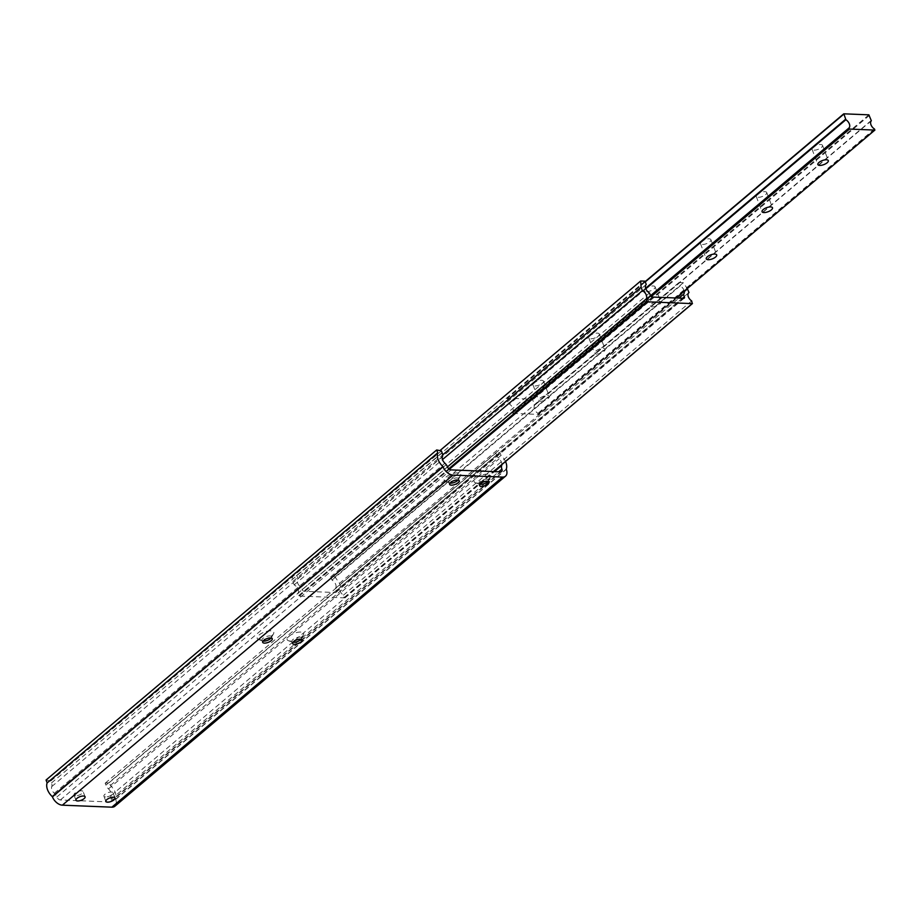<?xml version="1.0" encoding="UTF-8"?>
<svg xmlns="http://www.w3.org/2000/svg" width="921" height="921" viewBox="0 0 921 921"><rect width="100%" height="100%" fill="white"/><g stroke="black" fill="none" stroke-linecap="round" stroke-linejoin="round"><path stroke-width="0.69" stroke-dasharray="4.61 3.45" d="M297.863 593.308A5.664 3.511 49.8 0 0 294.167 584.904L292.866 581.496L292.441 575.234L296.758 575.406L298.013 578.722A5.664 3.511 49.8 0 0 297.541 582.866A5.664 3.511 49.8 0 0 301.225 587.184L302.157 589.613A1.865 1.151 49.8 0 0 304.126 591.27L335.405 592.537A1.865 1.151 49.8 0 0 335.992 592.353A1.865 1.151 49.8 0 0 336.153 590.983L335.232 588.554A5.664 3.511 49.8 0 0 335.705 584.409A5.664 3.511 49.8 0 0 332.009 580.092L330.754 576.788L335.071 576.96L339.458 583.373L340.758 586.781A5.664 3.511 49.8 0 0 340.597 586.907A5.664 3.511 49.8 0 0 343.429 595.15L344.051 597.856L299.313 596.048L297.863 593.308L447.479 466.901M294.167 584.904L442.494 459.567M292.866 581.496L442.61 454.974M292.441 575.234L439.916 450.622M296.758 575.406L644.988 281.17M298.013 578.722L646.243 284.485M301.225 587.184L649.455 292.947M335.232 588.554L678.973 298.105M332.009 580.092L680.239 285.855L678.984 282.54L683.301 282.724L687.308 288.572M684.222 291.174A5.664 3.511 49.8 0 0 680.239 285.855M330.754 576.788L678.984 282.54M335.071 576.96L683.301 282.724M339.458 583.373L687.688 289.136M340.758 586.781L688.678 292.809M343.429 595.15L691.659 300.914M709.032 238.815A5.584 2.164 -20.8 0 1 710.908 239.667A5.584 2.164 -20.8 0 1 708.284 242.822A5.584 2.164 -20.8 0 1 702.343 244.479A5.584 2.164 -20.8 0 1 700.467 243.628A5.584 2.164 -20.8 0 1 703.091 240.473A5.584 2.164 -20.8 0 1 709.032 238.815M652.321 306.877A5.584 2.164 159.2 0 0 658.273 305.219A5.584 2.164 159.2 0 0 660.887 302.065A5.584 2.164 159.2 0 0 659.022 301.213A5.584 2.164 159.2 0 0 653.07 302.871A5.584 2.164 159.2 0 0 650.445 306.025A5.584 2.164 159.2 0 0 652.321 306.877M653.231 285.971A5.584 2.164 -20.8 0 1 655.107 286.822A5.584 2.164 -20.8 0 1 652.482 289.977A5.584 2.164 -20.8 0 1 646.53 291.635A5.584 2.164 -20.8 0 1 644.654 290.783A5.584 2.164 -20.8 0 1 647.279 287.628A5.584 2.164 -20.8 0 1 653.231 285.971M820.646 144.516A5.584 2.164 -20.8 0 1 822.522 145.357A5.584 2.164 -20.8 0 1 819.897 148.511A5.584 2.164 -20.8 0 1 813.945 150.169A5.584 2.164 -20.8 0 1 812.08 149.329A5.584 2.164 -20.8 0 1 814.694 146.163A5.584 2.164 -20.8 0 1 820.646 144.516M764.844 191.672A5.584 2.164 -20.8 0 1 766.709 192.512A5.584 2.164 -20.8 0 1 764.096 195.666A5.584 2.164 -20.8 0 1 758.144 197.324A5.584 2.164 -20.8 0 1 756.268 196.484A5.584 2.164 -20.8 0 1 758.892 193.318A5.584 2.164 -20.8 0 1 764.844 191.672M596.52 354.032A5.584 2.164 159.2 0 0 602.461 352.375A5.584 2.164 159.2 0 0 605.085 349.22A5.584 2.164 159.2 0 0 603.209 348.368A5.584 2.164 159.2 0 0 597.269 350.026A5.584 2.164 159.2 0 0 594.644 353.18A5.584 2.164 159.2 0 0 596.52 354.032M597.418 333.126A5.584 2.164 -20.8 0 1 599.295 333.978A5.584 2.164 -20.8 0 1 596.67 337.132A5.584 2.164 -20.8 0 1 590.729 338.79A5.584 2.164 -20.8 0 1 588.853 337.938A5.584 2.164 -20.8 0 1 591.478 334.784A5.584 2.164 -20.8 0 1 597.418 333.126M540.708 401.176A5.584 2.164 159.2 0 0 546.66 399.53A5.584 2.164 159.2 0 0 549.284 396.364A5.584 2.164 159.2 0 0 547.408 395.523A5.584 2.164 159.2 0 0 541.456 397.181A5.584 2.164 159.2 0 0 538.831 400.336A5.584 2.164 159.2 0 0 540.708 401.176M541.617 380.281A5.584 2.164 -20.8 0 1 543.494 381.121A5.584 2.164 -20.8 0 1 540.869 384.287A5.584 2.164 -20.8 0 1 534.917 385.934A5.584 2.164 -20.8 0 1 533.052 385.093A5.584 2.164 -20.8 0 1 535.665 381.939A5.584 2.164 -20.8 0 1 541.617 380.281M512.997 413.402L538.29 414.427L537.956 413.333A5.664 3.511 -130.2 0 1 534.825 405.09L532.361 399.173L507.344 398.16L509.371 404.066A5.664 3.511 -130.2 0 1 512.49 412.297L512.997 413.402L651.262 296.574M300.718 632.048A8.842 3.431 159.2 0 0 289.827 635.594A8.842 3.431 159.2 0 0 288.423 640.717A8.842 3.431 159.2 0 0 290.115 641.004A8.842 3.431 159.2 0 0 303.435 635.018A8.842 3.431 159.2 0 0 300.718 632.048M292.993 642.271A5.123 1.98 -20.8 0 1 292.59 642.167A5.123 1.98 -20.8 0 1 291.853 641.546A5.123 1.98 -20.8 0 1 294.248 638.656A5.123 1.98 -20.8 0 1 299.705 637.136A5.123 1.98 -20.8 0 1 301.42 637.919A5.123 1.98 -20.8 0 1 301.271 638.863A5.123 1.98 -20.8 0 1 301.04 639.209M270.797 630.839A8.842 3.431 159.2 0 0 259.918 634.385A8.842 3.431 159.2 0 0 258.513 639.508A8.842 3.431 159.2 0 0 260.194 639.796A8.842 3.431 159.2 0 0 273.514 633.809A8.842 3.431 159.2 0 0 270.797 630.839M263.072 641.062A5.123 1.98 -20.8 0 1 262.669 640.958A5.123 1.98 -20.8 0 1 261.932 640.348A5.123 1.98 -20.8 0 1 264.339 637.447A5.123 1.98 -20.8 0 1 269.784 635.927A5.123 1.98 -20.8 0 1 271.499 636.71A5.123 1.98 -20.8 0 1 271.35 637.654A5.123 1.98 -20.8 0 1 271.119 638M457.749 472.876A8.842 3.431 159.2 0 0 446.858 476.422A8.842 3.431 159.2 0 0 445.453 481.545A8.842 3.431 159.2 0 0 447.146 481.833A8.842 3.431 159.2 0 0 460.454 475.846A8.842 3.431 159.2 0 0 457.749 472.876M450.024 483.099A5.123 1.98 -20.8 0 1 449.621 482.995A5.123 1.98 -20.8 0 1 448.884 482.374A5.123 1.98 -20.8 0 1 451.278 479.484A5.123 1.98 -20.8 0 1 456.735 477.964A5.123 1.98 -20.8 0 1 458.451 478.747A5.123 1.98 -20.8 0 1 458.301 479.691A5.123 1.98 -20.8 0 1 458.071 480.037M487.67 474.085A8.842 3.431 159.2 0 0 476.779 477.631A8.842 3.431 159.2 0 0 475.374 482.754A8.842 3.431 159.2 0 0 477.066 483.041A8.842 3.431 159.2 0 0 490.375 477.055A8.842 3.431 159.2 0 0 487.67 474.085M479.945 484.296A5.123 1.98 -20.8 0 1 479.542 484.204A5.123 1.98 -20.8 0 1 478.793 483.583A5.123 1.98 -20.8 0 1 481.199 480.693A5.123 1.98 -20.8 0 1 486.656 479.173A5.123 1.98 -20.8 0 1 488.372 479.945A5.123 1.98 -20.8 0 1 488.222 480.9A5.123 1.98 -20.8 0 1 487.992 481.246M75.614 795.756A4.893 1.9 -20.8 0 1 73.979 795.019A4.893 1.9 -20.8 0 1 76.27 792.256A4.893 1.9 -20.8 0 1 81.474 790.805A4.893 1.9 -20.8 0 1 83.12 791.542A4.893 1.9 -20.8 0 1 80.818 794.305A4.893 1.9 -20.8 0 1 75.614 795.756M105.535 796.964A4.893 1.9 -20.8 0 1 103.9 796.228A4.893 1.9 -20.8 0 1 106.191 793.465A4.893 1.9 -20.8 0 1 111.395 792.014A4.893 1.9 -20.8 0 1 113.041 792.751A4.893 1.9 -20.8 0 1 110.739 795.514A4.893 1.9 -20.8 0 1 105.535 796.964M46.05 780.029L50.77 781.008L51.507 782.942A6.516 4.041 -130.2 0 1 51.737 786.592A5.906 3.661 49.8 0 0 54.281 793.292A6.516 4.041 -130.2 0 1 56.849 796.999A3.35 2.072 49.8 0 0 60.383 799.958L109.887 801.961A3.35 2.072 49.8 0 0 110.957 801.627A3.35 2.072 49.8 0 0 111.245 799.186A6.516 4.041 -130.2 0 1 111.038 795.583A5.906 3.661 49.8 0 0 108.494 788.883A6.516 4.041 -130.2 0 1 105.915 785.141L105.178 783.207L109.288 782.574L110.382 785.463A11.961 7.414 -130.2 0 1 115.666 799.152L115.689 799.416A9.406 5.825 -130.2 0 1 114.86 806.255M50.77 781.008L441.412 450.933M501.876 464.598A5.906 3.661 49.8 0 0 499.136 458.808A6.516 4.041 -130.2 0 1 496.546 455.066L495.82 453.132L499.93 452.499L501.024 455.388A11.961 7.414 -130.2 0 1 505.525 461.513M105.178 783.207L495.82 453.132M109.288 782.574L499.93 452.499M110.382 785.463L501.024 455.388M298.715 595.553L448.757 468.777M299.313 596.048L449.356 469.261M302.157 589.613L650.376 295.376M304.126 591.27L652.344 297.034M335.405 592.537L683.624 298.289M336.153 590.983L682.599 298.254M344.281 597.395L692.511 303.159M344.051 597.856L493.483 471.598M676.083 297.99L538.29 414.427M645.184 281.688L507.344 398.16M868.871 114.837L532.361 399.173M645.264 281.907L507.114 398.632M645.633 288.227L509.025 403.651M645.828 288.768L509.371 404.066M650.525 295.676L512.49 412.297M650.663 295.917L512.456 412.7M650.894 296.217L512.606 413.069M874.95 129.78L538.44 414.116M874.812 129.412L538.301 413.748M874.466 128.998L537.956 413.333M871.335 120.755L534.825 405.09M871.37 120.363L534.859 404.699M869.47 115.332L532.96 399.668M115.689 799.416L506.32 469.342M51.507 782.942L442.149 452.867M51.737 786.592L442.379 456.517M54.281 793.292L444.924 463.228M56.849 796.999L447.491 466.924M60.383 799.958L451.025 469.883M109.887 801.961L500.529 471.886M111.245 799.186L498.698 471.805M111.038 795.583L494.439 471.633M108.494 788.883L499.136 458.808M105.915 785.141L496.546 455.066M115.666 799.152L506.308 469.077M335.992 592.353L684.222 298.116M340.597 586.907L688.827 292.671M344.235 597.798L493.587 471.598M710.908 239.667L716.699 254.91M655.107 286.822L660.887 302.065M822.522 145.357L828.313 160.599M766.709 192.512L772.5 207.755M599.295 333.978L605.085 349.22M543.494 381.121L549.284 396.364M645.161 281.619L507.16 398.217M676.164 297.99L538.405 414.381M533.052 385.093L538.831 400.336M588.853 337.938L594.644 353.18M756.268 196.484L762.058 211.726M812.08 149.329L817.871 164.571M644.654 290.783L650.445 306.025M700.467 243.628L706.257 258.87M292.59 642.167L288.423 640.717M262.669 640.958L258.513 639.508M449.621 482.995L445.453 481.545M479.542 484.204L475.374 482.754M75.959 800.234L73.979 795.019M105.88 801.443L103.9 796.228M262.692 642.351L261.932 640.348M449.644 484.388L448.884 482.374M292.613 643.56L291.853 641.546M479.565 485.597L478.793 483.583M110.957 801.627L501.6 471.552M489.132 481.959L488.372 479.945M302.18 639.922L301.42 637.919M459.211 480.75L458.451 478.747M272.259 638.713L271.499 636.71M115.021 797.966L113.041 792.751M85.1 796.757L83.12 791.542M488.222 480.9L490.375 477.055M458.301 479.691L460.454 475.846M271.35 637.654L273.514 633.809M301.271 638.863L303.435 635.018"/><path stroke-width="1.38" d="M687.308 288.572L688.989 292.544A5.664 3.511 49.8 0 0 688.827 292.671A5.664 3.511 49.8 0 0 691.659 300.914L692.281 303.619L647.532 301.812L646.093 299.072A5.664 3.511 49.8 0 0 642.386 290.668L641.097 287.26L640.671 280.997L644.988 281.17L646.243 284.485A5.664 3.511 49.8 0 0 645.771 288.63A5.664 3.511 49.8 0 0 649.455 292.947L650.376 295.376A1.865 1.151 49.8 0 0 652.344 297.034L683.624 298.289A1.865 1.151 49.8 0 0 684.222 298.116A1.865 1.151 49.8 0 0 684.384 296.746L683.463 294.317A5.664 3.511 49.8 0 0 684.222 291.174M447.479 466.901L646.093 299.072M442.494 459.567L642.386 290.668M442.61 454.974L641.097 287.26M439.916 450.622L640.671 280.997M678.973 298.105L683.463 294.317M708.122 259.722A5.584 2.164 159.2 0 0 714.074 258.064A5.584 2.164 159.2 0 0 716.699 254.91A5.584 2.164 159.2 0 0 714.823 254.058A5.584 2.164 159.2 0 0 708.882 255.716A5.584 2.164 159.2 0 0 706.257 258.87A5.584 2.164 159.2 0 0 708.122 259.722M819.736 165.412A5.584 2.164 159.2 0 0 825.688 163.754A5.584 2.164 159.2 0 0 828.313 160.599A5.584 2.164 159.2 0 0 826.436 159.759A5.584 2.164 159.2 0 0 820.484 161.417A5.584 2.164 159.2 0 0 817.871 164.571A5.584 2.164 159.2 0 0 819.736 165.412M763.935 212.567A5.584 2.164 159.2 0 0 769.875 210.909A5.584 2.164 159.2 0 0 772.5 207.755A5.584 2.164 159.2 0 0 770.635 206.914A5.584 2.164 159.2 0 0 764.683 208.56A5.584 2.164 159.2 0 0 762.058 211.726A5.584 2.164 159.2 0 0 763.935 212.567M849.507 129.067L874.8 130.091L874.466 128.998A5.664 3.511 -130.2 0 1 871.335 120.755L868.871 114.837L843.855 113.824L845.881 119.73A5.664 3.511 -130.2 0 1 849.001 127.961L849.507 129.067L651.262 296.574M301.04 639.209A5.123 1.98 -20.8 0 1 293.569 642.328A5.123 1.98 -20.8 0 1 292.993 642.271M271.119 638A5.123 1.98 -20.8 0 1 263.648 641.12A5.123 1.98 -20.8 0 1 263.072 641.062M458.071 480.037A5.123 1.98 -20.8 0 1 450.599 483.157A5.123 1.98 -20.8 0 1 450.024 483.099M487.992 481.246A5.123 1.98 -20.8 0 1 480.52 484.365A5.123 1.98 -20.8 0 1 479.945 484.296M77.594 800.971A4.893 1.9 -20.8 0 1 75.959 800.234A4.893 1.9 -20.8 0 1 78.25 797.471A4.893 1.9 -20.8 0 1 83.454 796.02A4.893 1.9 -20.8 0 1 85.1 796.757A4.893 1.9 -20.8 0 1 82.798 799.52A4.893 1.9 -20.8 0 1 77.594 800.971M107.515 802.179A4.893 1.9 -20.8 0 1 105.88 801.443A4.893 1.9 -20.8 0 1 108.171 798.68A4.893 1.9 -20.8 0 1 113.375 797.229A4.893 1.9 -20.8 0 1 115.021 797.966A4.893 1.9 -20.8 0 1 112.719 800.729A4.893 1.9 -20.8 0 1 107.515 802.179M264.408 643.123A5.123 1.98 -20.8 0 1 262.692 642.351A5.123 1.98 -20.8 0 1 265.098 639.45A5.123 1.98 -20.8 0 1 270.544 637.942A5.123 1.98 -20.8 0 1 272.259 638.713A5.123 1.98 -20.8 0 1 269.865 641.603A5.123 1.98 -20.8 0 1 264.408 643.123M451.359 485.16A5.123 1.98 -20.8 0 1 449.644 484.388A5.123 1.98 -20.8 0 1 452.05 481.487A5.123 1.98 -20.8 0 1 457.495 479.968A5.123 1.98 -20.8 0 1 459.211 480.75A5.123 1.98 -20.8 0 1 456.804 483.64A5.123 1.98 -20.8 0 1 451.359 485.16M294.329 644.332A5.123 1.98 -20.8 0 1 292.613 643.56A5.123 1.98 -20.8 0 1 295.019 640.659A5.123 1.98 -20.8 0 1 300.465 639.139A5.123 1.98 -20.8 0 1 302.18 639.922A5.123 1.98 -20.8 0 1 299.786 642.812A5.123 1.98 -20.8 0 1 294.329 644.332M481.28 486.369A5.123 1.98 -20.8 0 1 479.565 485.597A5.123 1.98 -20.8 0 1 481.959 482.696A5.123 1.98 -20.8 0 1 487.416 481.176A5.123 1.98 -20.8 0 1 489.132 481.959A5.123 1.98 -20.8 0 1 486.725 484.849A5.123 1.98 -20.8 0 1 481.28 486.369M505.525 461.513A11.961 7.414 -130.2 0 1 506.308 469.077L506.32 469.342A9.406 5.825 -130.2 0 1 505.502 476.18A9.406 5.825 -130.2 0 1 502.509 477.101L453.005 475.098A9.406 5.825 -130.2 0 1 443.082 466.786L442.897 466.521A11.961 7.414 -130.2 0 1 437.786 452.844L436.692 449.955L441.412 450.933L442.149 452.867A6.516 4.041 -130.2 0 1 442.379 456.517A5.906 3.661 49.8 0 0 444.924 463.228A6.516 4.041 -130.2 0 1 447.491 466.924A3.35 2.072 49.8 0 0 451.025 469.883L500.529 471.886A3.35 2.072 49.8 0 0 501.6 471.552A3.35 2.072 49.8 0 0 501.887 469.111A6.516 4.041 -130.2 0 1 501.68 465.519A5.906 3.661 49.8 0 0 501.876 464.598M505.502 476.18L114.86 806.255A9.406 5.825 -130.2 0 1 111.867 807.176L62.363 805.173A9.406 5.825 -130.2 0 1 52.439 796.861L52.267 796.596A11.961 7.414 -130.2 0 1 47.144 782.919L437.786 452.844M47.144 782.919L46.05 780.029L436.692 449.955M448.757 468.777L646.945 301.317M449.356 469.261L647.532 301.812M682.599 298.254L684.384 296.746M493.483 471.598L692.281 303.619M874.8 130.091L676.083 297.99M843.59 114.054L645.184 281.688M843.624 114.296L645.264 281.907M845.536 119.316L645.633 288.227M845.881 119.73L645.828 288.768M849.001 127.961L650.525 295.676M848.966 128.364L650.663 295.917M849.104 128.733L650.894 296.217M111.867 807.176L502.509 477.101M62.363 805.173L453.005 475.098M52.439 796.861L443.082 466.786M52.267 796.596L442.897 466.521M498.698 471.805L501.887 469.111M494.439 471.633L501.68 465.519M493.587 471.598L692.454 303.562M843.671 113.882L645.161 281.619M874.915 130.057L676.164 297.99"/></g></svg>
